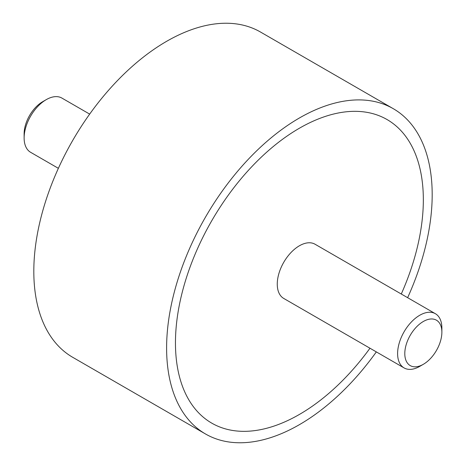 <?xml version="1.0" encoding="UTF-8"?>
<svg xmlns="http://www.w3.org/2000/svg" width="466" height="466" viewBox="0 0 466 466"><rect width="100%" height="100%" fill="white"/><g stroke="black" fill="none" stroke-linecap="round" stroke-linejoin="round"><path stroke-width="0.7" d="M205.5 433.974L72.708 357.305A187.798 108.427 -60 0 1 33.814 271.34A187.798 108.427 -60 0 1 115.784 82.348A187.798 108.427 -60 0 1 260.5 32.032L393.292 108.7A187.798 108.427 120 0 0 248.576 159.011A187.798 108.427 120 0 0 166.607 348.003A187.798 108.427 120 0 0 205.5 433.974A187.798 108.427 120 0 0 376.33 351.9M407.633 297.687A187.798 108.427 120 0 0 432.186 194.672A187.798 108.427 120 0 0 393.292 108.7M423.338 199.78A175.274 101.198 -60 0 1 401.278 294.017A175.274 101.198 120 0 0 423.338 199.78A175.274 101.198 120 0 0 387.036 119.541A175.274 101.198 -60 0 1 423.338 199.78M369.975 348.23A175.274 101.198 -60 0 1 211.756 423.134A175.274 101.198 -60 0 1 175.455 342.894A175.274 101.198 -60 0 1 251.966 166.502A175.274 101.198 -60 0 1 387.036 119.541A175.274 101.198 120 0 0 251.966 166.502A175.274 101.198 120 0 0 175.455 342.894A175.274 101.198 120 0 0 211.756 423.134A175.274 101.198 120 0 0 369.975 348.23M89.67 114.112L61.908 98.081A31.298 18.069 120 0 0 46.256 99.637L42.662 101.71A26.218 15.139 -60 0 0 24.127 133.818L24.127 137.965A31.298 18.069 120 0 0 30.61 152.295L58.367 168.325M46.256 99.637A31.298 18.069 120 0 0 24.127 137.965M423.338 364.301L419.744 366.375A31.298 18.069 -60 0 1 404.092 367.924A31.298 18.069 -60 0 1 397.609 353.595A31.298 18.069 -60 0 1 411.274 322.099A31.298 18.069 -60 0 1 435.39 313.711A31.298 18.069 -60 0 1 441.873 328.041L441.873 332.188A26.218 15.139 120 0 0 423.338 321.488A26.218 15.139 120 0 0 404.797 353.595A26.218 15.139 120 0 0 423.338 364.301A26.218 15.139 120 0 0 441.873 332.188M404.092 367.924L283.747 298.444A31.298 18.069 -60 0 1 277.264 284.114A31.298 18.069 -60 0 1 290.924 252.619A31.298 18.069 -60 0 1 315.045 244.231L435.39 313.711"/></g></svg>
